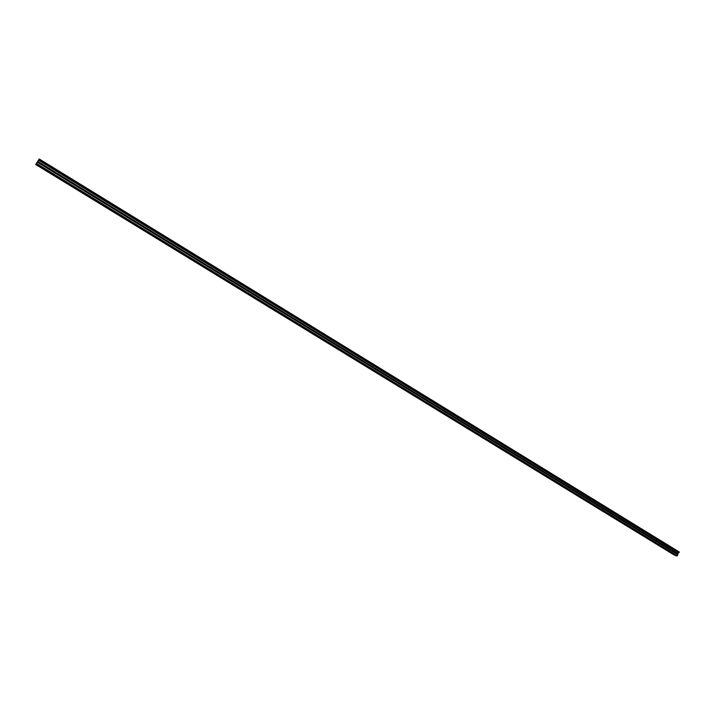 <?xml version="1.0" encoding="UTF-8"?>
<svg xmlns="http://www.w3.org/2000/svg" width="715" height="715" viewBox="0 0 715 715"><rect width="100%" height="100%" fill="white"/><g stroke="black" fill="none" stroke-linecap="round" stroke-linejoin="round"><path stroke-width="1.07" d="M670.33 552.418L671.626 553.061L670.33 552.418M43.186 168.811L44.214 169.339L43.186 168.811M60.569 179.438L61.597 179.966L60.569 179.438M77.756 189.949L78.784 190.485L77.756 189.949M94.746 200.343L95.792 200.879L94.746 200.343M111.558 210.63L112.604 211.166L111.558 210.63M128.173 220.792L129.227 221.328L128.173 220.792M144.618 230.847L145.672 231.392L144.618 230.847M160.875 240.794L161.939 241.339L160.875 240.794M176.963 250.634L178.035 251.18L176.963 250.634M192.88 260.376L193.953 260.921L192.88 260.376M208.619 270.002L209.701 270.547L208.619 270.002M224.197 279.529L225.288 280.083L224.197 279.529M239.605 288.958L240.705 289.512L239.605 288.958M254.862 298.28L255.961 298.843L254.862 298.28M269.948 307.513L271.056 308.076L269.948 307.513M284.883 316.647L285.991 317.21L284.883 316.647M299.656 325.691L300.774 326.246L299.656 325.691M314.287 334.638L315.404 335.201L314.287 334.638M328.757 343.486L329.892 344.058L328.757 343.486M343.084 352.254L344.219 352.826L343.084 352.254M357.268 360.932L358.412 361.504L357.268 360.932M371.308 369.512L372.461 370.093L371.308 369.512M385.206 378.021L386.359 378.593L385.206 378.021M398.97 386.431L400.132 387.012L398.97 386.431M412.591 394.769L413.762 395.35L412.591 394.769M426.077 403.019L427.248 403.6L426.077 403.019M439.43 411.188L440.61 411.777L439.43 411.188M452.658 419.276L453.846 419.866L452.658 419.276M465.751 427.284L466.949 427.883L465.751 427.284M478.719 435.221L479.917 435.81L478.719 435.221M491.562 443.077L492.769 443.675L491.562 443.077M504.281 450.852L505.496 451.451L504.281 450.852M516.882 458.556L518.098 459.164L516.882 458.556M529.359 466.189L530.584 466.797L529.359 466.189M541.72 473.75L542.953 474.358L541.72 473.75M553.964 481.24L555.198 481.856L553.964 481.24M566.092 488.658L567.335 489.275L566.092 488.658M578.104 496.013L579.356 496.63L578.104 496.013M590.009 503.289L591.26 503.914L590.009 503.289M601.798 510.501L603.067 511.127L601.798 510.501M613.488 517.651L614.757 518.277L613.488 517.651M625.062 524.73L626.34 525.364L625.062 524.73M636.538 531.746L637.816 532.38L636.538 531.746M647.897 538.699L649.184 539.333L647.897 538.699M659.167 545.59L660.454 546.233L659.167 545.59M36.179 163.967L39.236 158.98L35.75 164.522L36.179 163.967L676.926 556.02L674.013 554.885L35.75 164.522M39.236 158.98L679.241 551.989L679.036 552.534L38.869 159.597M676.926 556.02L677.909 554.679L677.766 553.741L679.036 552.534M36.492 163.485L677.355 555.743M39.173 159.088L679.25 552.114M678.615 552.927L38.494 160.196M677.909 554.679L37.278 162.189M677.766 553.741L37.734 161.411M37.52 161.769L677.65 554.071"/></g></svg>
